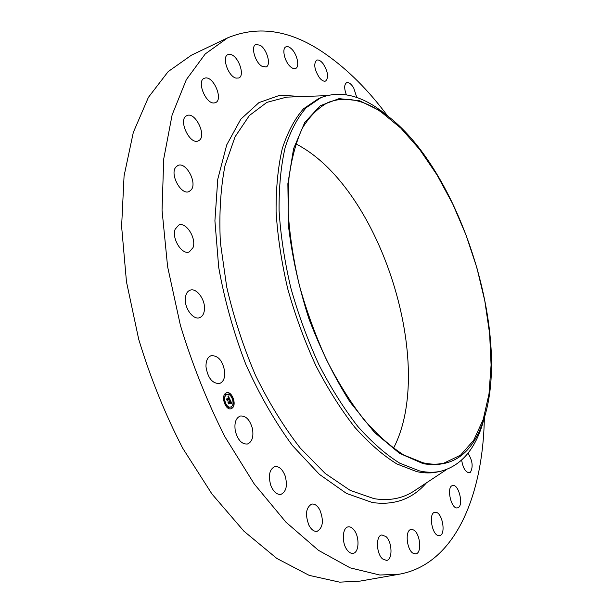 <?xml version="1.0" encoding="UTF-8"?>
<svg xmlns="http://www.w3.org/2000/svg" width="613" height="613" viewBox="0 0 613 613"><rect width="100%" height="100%" fill="white"/><g stroke="black" fill="none" stroke-linecap="round" stroke-linejoin="round"><path stroke-width="0.92" d="M224.779 372.137C224.963 378.267 223.216 382.06 219.523 383.516C212.389 383.669 207.884 378.129 205.999 366.888C205.853 360.835 207.585 357.088 211.179 355.655C218.351 355.456 222.879 360.95 224.779 372.137M484.347 418.066C482.944 495.848 455.068 563.891 399.676 574.143L360.122 581.101L339.648 582.151L309.182 575.369L276.831 558.443L243.897 531.164L211.952 493.994L182.682 448.164C164.997 413.936 150.331 377.623 138.699 339.242L126.47 281.811L121.612 226.458L124.071 175.939L133.312 132.416L148.392 97.383L168.169 71.598L191.417 55.201L227.638 37.853C259.199 24.849 291.964 30.336 325.947 54.312C347.931 69.752 368.382 90.165 387.301 115.543M399.676 574.143L379.845 575.032L350.161 567.853L318.446 550.313L285.964 522.192L254.249 483.971L224.994 436.916C207.202 401.799 192.336 364.605 180.391 325.327L167.602 266.655L162.047 210.251L163.725 158.928L172.123 114.907L186.329 79.659L205.24 53.944L227.638 37.853M485.212 414.656L481.979 426.012C473.765 451.015 460.041 466.087 440.816 471.228L437.912 471.872C431.337 473.343 424.28 473.267 416.748 471.65L396.841 463.934C382.91 455.329 368.88 443.092 354.751 427.23C340.836 409.415 327.855 388.849 315.802 365.517C304.584 341.012 295.228 315.45 287.735 288.83C281.513 262.195 277.635 236.518 276.095 211.791C275.934 188.176 277.988 167.127 282.271 148.653C287.696 131.994 294.776 118.707 303.519 108.8L318.231 98.8L320.967 97.628C338.322 90.992 356.919 94.348 376.773 107.696L389.983 117.811M440.816 471.228C434.265 472.692 427.23 472.608 419.713 470.991L399.852 463.236C385.945 454.608 371.938 442.348 357.816 426.449C343.916 408.603 330.943 387.991 318.89 364.62C307.665 340.069 298.301 314.469 290.792 287.811C284.555 261.138 280.647 235.423 279.084 210.673C278.892 187.026 280.915 165.962 285.168 147.472C290.554 130.807 297.604 117.52 306.308 107.62L320.967 97.628M423.185 463.696L399.477 453.283L374.543 432.487L349.954 401.906C334.261 377.11 320.568 349.349 308.875 318.622C298.822 287.114 292.01 256.096 288.432 225.569L287.872 183.716L293.581 148.729L304.768 122.416L320.338 105.674L339.058 98.639L359.685 100.8L381.087 111.275L384.933 113.949C458.838 166.744 512.759 334.805 483.35 420.74C472.339 454.049 452.279 468.363 423.185 463.696M381.171 112.003L400.818 128.109L419.637 149.442L437.077 175.012L452.678 203.853L466.049 235.055L476.853 267.689L484.799 300.853L489.618 333.61L491.082 364.996L488.998 393.975L483.22 419.438L473.703 440.241L460.524 455.183L443.927 463.129C437.467 464.6 430.518 464.485 423.07 462.792L403.967 455.099C390.604 446.632 377.148 434.671 363.601 419.223C350.268 401.906 337.832 381.96 326.285 359.379C315.526 335.679 306.554 310.99 299.351 285.306C293.366 259.621 289.62 234.871 288.102 211.056L288.945 178.268C291.55 158.529 296.064 141.764 302.47 127.979C309.795 116.095 318.377 107.566 328.208 102.402C344.644 96.157 362.298 99.36 381.171 112.003M295.803 143.825L298.799 145.45C381.324 190.689 436.379 365.961 393.477 448.287M193.041 247.598L189.325 251.905C182.076 255.368 171.379 238.327 175.172 229.178L178.766 225.063C186.091 221.592 196.658 238.411 193.041 247.598M191.325 189.739L189.095 191.547C181.218 195.624 169.533 174.284 175.808 167.127L177.885 165.472C185.831 161.418 197.378 182.421 191.325 189.739M198.842 140.584L198.305 140.86C189.915 145.327 177.862 119.88 186.505 115.819L186.858 115.642C195.294 111.206 207.24 136.224 198.842 140.584M214.32 102.923C206.006 104.517 196.359 81.123 204.198 78.295L205.577 77.951C214.044 76.755 223.316 99.842 215.515 102.609L214.32 102.923M467.98 453.199C472.523 460.509 473.336 466.853 470.424 472.24L469.366 472.792C465.589 472.378 463.014 468.14 461.643 460.087M235.99 78.112C228.251 76.472 221.485 56.871 227.898 54.618L230.879 54.534C238.672 56.465 245.185 75.774 238.794 78.004L235.99 78.112M452.517 485.58L452.647 485.55C458.892 483.657 464.079 506.346 457.704 507.786L457.482 507.848C451.176 509.717 446.072 486.684 452.517 485.58M261.912 66.242C255.077 62.419 250.571 46.289 255.813 44.473L260.188 45.247C267.007 49.262 271.367 65.139 266.126 66.955L261.912 66.242M435.851 512.276C442.586 512.828 446.157 534.919 439.567 535.616L438.686 535.632C431.904 535.302 428.265 512.92 434.839 512.292L435.851 512.276M290.217 66.503C284.463 61.384 281.658 48.312 285.972 46.833C287.535 46.197 289.374 46.879 291.489 48.871C297.205 54.09 299.933 66.978 295.612 68.464C294.094 69.07 292.294 68.418 290.217 66.503M413.507 529.954C420.227 533.111 422.188 553.278 415.767 553.884L413.461 553.455C406.657 550.436 404.687 530.015 411.07 529.479L413.507 529.954M319.312 77.552C314.323 69.499 313.45 63.698 316.676 60.158C318.553 59.507 320.699 60.687 323.097 63.706C328.039 71.744 328.882 77.514 325.641 81.023C323.81 81.659 321.695 80.502 319.312 77.552M385.983 536.551C392.289 541.946 392.81 559.838 386.588 560.443L382.566 558.918C376.16 553.577 375.677 535.509 381.838 534.957L385.983 536.551M346.391 94.862C344.077 88.54 344.138 84.494 346.59 82.709C348.782 82.104 351.142 83.835 353.693 87.904L356.804 97.528M354.253 530.306C359.747 537.356 359.065 552.665 353.126 553.34C351.073 553.662 349.073 552.543 347.134 549.984C341.548 542.919 342.299 527.517 348.153 526.881C350.261 526.536 352.299 527.678 354.253 530.306M319.909 510.07C323.917 520.736 322.99 527.824 317.12 531.333C314.117 531.739 311.412 529.762 308.998 525.395C304.975 514.675 305.879 507.572 311.695 504.085C314.753 503.648 317.496 505.641 319.909 510.07M285.106 475.78C287.704 485.504 286.317 491.695 280.946 494.369C276.769 494.829 273.36 491.764 270.716 485.19C268.134 475.435 269.498 469.236 274.8 466.6C279.038 466.11 282.47 469.175 285.106 475.78M252.487 428.816C253.751 436.946 252.073 442.011 247.453 443.996C241.874 444.402 237.836 440.111 235.331 431.138C234.105 423.024 235.767 417.982 240.304 416.02C245.928 415.591 249.989 419.851 252.487 428.816M204.405 310.055C203.907 314.094 202.313 316.622 199.623 317.657C193.149 320.392 183.885 307.481 185.379 297.619C185.915 293.688 187.478 291.213 190.076 290.202C196.635 287.42 205.792 300.224 204.405 310.055M232.319 408.02L231.047 408.733C225.791 410.672 220.726 396.902 225.431 393.416L226.626 392.757C231.883 390.81 236.955 404.419 232.319 408.02M231.591 406.473L230.595 407.032C226.45 408.565 222.465 397.722 226.159 394.971L227.116 394.443C231.254 392.91 235.246 403.645 231.591 406.473M230.044 399.676L229.331 399.684L229.178 398.235L227.239 400.404L226.549 398.94L226.971 399.209L228.718 397.691L227.952 397.025L228.848 397.576L227.936 396.81L228.258 395.875L230.044 399.676M230.013 399.96L229.316 399.868L230.013 399.96M229.385 399.301L229.139 398.58L227.369 400.12L227.277 400.917L226.519 399.17L227.239 400.703L229.139 398.442L229.408 399.278M231.775 403.277L231.009 403.216L230.58 401.17L229.76 401.89L230.572 401.446L231.04 402.864L230.565 401.569L229.89 402.159L230.649 402.894L229.921 403.538L229.614 402.013L228.687 403.4L227.952 401.837L228.427 402.151L229.178 401.492L228.887 401.055L229.308 401.377L228.91 400.833L229.454 401.247L230.22 399.975L231.775 403.277M231.683 403.576L230.971 403.423L231.791 403.53M229.944 403.844L230.687 403.07L229.944 403.844M229.591 402.419L228.726 403.982L227.86 402.005L228.687 403.76L229.599 402.297L229.898 403.07L229.4 402.473M232.656 398.044L232.319 397.124L232.656 398.044M232.166 407.691L231.829 406.764L232.166 407.691M233.783 403.553L233.446 402.626L233.783 403.553M225.477 404.335L225.132 403.4L225.477 404.335M228.726 408.028L228.388 407.101L228.726 408.028M225.584 393.753L225.929 394.68L225.584 393.753M229.032 393.469L229.377 394.397L229.032 393.469M223.929 397.883L224.274 398.81L223.929 397.883M230.204 400.404L230.565 401.17L228.519 403.048M229.936 402.703L230.457 402.948L229.921 403.415M230.986 402.067L231.53 403.216M228.174 396.151L228.588 397.025M228.825 397.515L229.17 398.243M229.408 398.741L229.852 399.661M229.178 398.235L227.055 400.021M230.503 403.231L229.929 403.745M230.051 399.875L229.316 399.891M229.139 398.58L227.308 400.059M230.948 408.756L232.128 408.074C236.718 404.511 231.783 391.033 226.534 392.787M227.017 394.473L225.967 395.025C222.274 397.783 226.258 408.618 230.404 407.086L230.496 407.055M232.212 397.17L232.465 398.098M231.722 406.817L231.975 407.745M233.338 402.68L233.591 403.607M225.032 403.454L225.285 404.388M228.281 407.147L228.534 408.082M225.546 393.761L225.814 394.695M228.994 393.477L229.254 394.412M223.898 397.891L224.159 398.825M416.066 489.695L413.131 491.634C401.829 498.683 388.803 501.028 374.06 498.668L350.238 490.423L325.227 473.474L300.217 448.034C283.934 427.115 269.061 402.963 255.606 375.585C243.369 346.92 233.729 317.35 226.695 286.892L220.374 242.533C219.002 214.159 220.542 188.543 224.986 165.702L235.093 136.76L249.368 115.535L266.862 102.371L286.577 97.138L326.76 95.643M426.41 482.86C412.419 499.043 394.397 505.595 372.336 502.522L346.506 493.442L319.381 474.347L292.424 445.551C275.03 421.867 259.46 394.734 245.736 364.16C233.545 332.346 224.534 300.079 218.703 267.368L214.91 220.795L217.761 179.264L226.703 144.929L240.809 119.167L258.947 102.616L279.888 95.245L302.477 96.547M446.685 469.474L416.081 489.687M384.933 113.949L380.75 110.463M483.35 420.74L481.979 426.012"/></g></svg>
